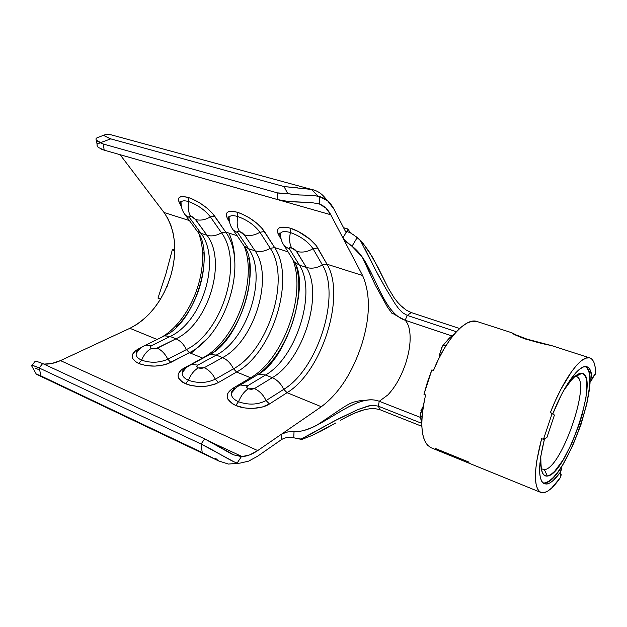 <?xml version="1.0" encoding="UTF-8"?>
<svg xmlns="http://www.w3.org/2000/svg" width="627" height="627" viewBox="0 0 627 627"><rect width="100%" height="100%" fill="white"/><g stroke="black" fill="none" stroke-linecap="round" stroke-linejoin="round"><path stroke-width="0.94" d="M234.694 388.669L232.633 388.458L234.686 388.677C232.476 390.096 231.449 391.483 231.614 392.815C233.847 389.336 236.747 386.741 240.306 385.033L247.634 385.777C246.176 386.867 246.387 387.886 248.268 388.842C244.224 391.452 240.972 395.755 238.503 401.742C248.558 405.23 257.76 404.83 266.091 400.559L269.445 403.992C261.827 409.141 245.439 409.886 235.689 405.457L238.503 401.742C233.26 399.328 230.948 396.389 231.582 392.917L235.854 387.917L231.582 392.917C230.948 396.389 233.26 399.328 238.503 401.742C248.558 405.23 257.76 404.83 266.091 400.559C263.293 394.822 259.398 390.833 254.405 388.599C259.398 390.833 263.293 394.822 266.091 400.559L283.772 389.343C281.037 383.732 277.205 379.852 272.267 377.689C277.205 379.852 281.037 383.732 283.772 389.343C317.873 369.052 341.135 295.223 322.388 264.931C316.886 268.097 311.541 268.928 306.344 267.423L299.432 265.182L289.596 249.138L289.556 247.728L293.075 248.394L295.803 250.338L306.344 267.423C323.728 294.102 303.029 360.188 272.267 377.689L265.566 374.985C296.453 357.672 317.035 291.837 299.432 265.182L306.344 267.423C323.728 294.102 303.029 360.188 272.267 377.689L254.405 388.599L248.268 388.842L246.685 387.361L247.634 385.777L265.566 374.985L272.267 377.689L254.405 388.599L251.474 389.359L248.268 388.842C244.224 391.452 240.972 395.755 238.503 401.742L235.689 405.457C225.501 400.01 224.482 394.344 232.633 388.458L250.628 377.76L236.614 372.023L250.628 377.76C283.216 359.389 306.478 295.176 293.099 260.456C306.478 295.176 283.216 359.389 250.628 377.76L232.633 388.458L228.228 392.478L227.264 394.759L227.201 397.118L228.048 399.462L232.374 403.717L235.689 405.457L243.989 407.816L248.645 408.326L253.379 408.365L262.345 407.009L269.445 403.992L287.072 392.69L321.337 406.727L287.072 392.69C322.113 371.576 346.104 295.544 327.004 264.218L362.586 275.504C370.588 294 370.291 317.05 361.701 344.638C352.358 372.83 338.901 393.529 321.337 406.727L281.805 433.97L287.856 431.909L294.032 431.721L293.765 437.779C289.18 436.854 285.12 437.434 281.586 439.535L257.556 456.26L281.586 439.535L281.805 433.97L257.705 450.586L249.765 454.865L242.116 456.581L210.852 442.043L242.116 456.581L241.411 456.605L237.116 463.087C229.686 460.579 213.729 449.982 201.118 444.034L202.207 452.545L214.826 459.058L215.602 458.321L218.517 460.884L228.416 464.066L240.102 463.11L248.676 461.119L257.556 456.26L248.629 461.135L240.102 463.11L228.416 464.066L218.517 460.884L202.207 452.545L41.037 375.957L36.39 374.256M544.369 469.654C561.784 468.933 592.601 377.846 575.727 376.412L581.997 373.3C600.125 375.173 566.346 474.819 547.387 476.058L544.369 469.654L541.32 468.777L544.369 469.654L547.387 476.058L544.667 475.595L542.621 473.244L541.367 469.059L540.952 463.149L539.831 463.862L540.952 463.149L540.764 456.237L540.952 463.149C541.046 472.28 543.194 476.583 547.387 476.058L550.78 474.615L554.636 471.339L563.109 459.952L571.612 443.736L579.011 424.957L581.981 415.38L585.971 397.447L586.872 383.191L586.065 378.136L584.427 374.781L581.997 373.3L575.014 376.365L576.276 376.553C591.974 380.252 561.424 468.988 544.369 469.654M566.737 386.365L570.594 381.067C575.233 375.408 579.034 372.822 581.997 373.3L578.933 373.763L575.28 376.137L571.166 380.377L566.737 386.365L566.33 385.911L566.737 386.365L563.407 391.005L566.737 386.365M575.171 376.224L575.727 376.412L575.171 376.224M313.218 189.816C318.618 191.329 323.117 194.746 326.698 200.06C322.748 194.205 317.724 190.671 311.627 189.456L111.097 134.813L106.284 134.217L104.348 135.173L104.787 136.035L110.76 138.873L284.039 186.564L287.754 193.657L277.385 192.873L277.573 199.566L288.444 201.502L311.439 202.552L319.339 203.971C324.088 205.719 327.897 209.308 330.766 214.755L362.586 275.504C370.588 294 370.291 317.05 361.701 344.638C352.358 372.83 338.901 393.529 321.337 406.727L281.805 433.97L287.856 431.909L294.032 431.721L293.765 437.779L300.725 439.261L338.69 418.703L358.119 409.486L370.808 405.481L373.386 405.301L378.308 406.178L379.257 401.28C354.647 391.726 320.256 432.795 294.032 431.721C301.203 431.799 308.899 429.573 317.113 425.051C333.595 416.5 350.83 402.996 365.98 400.261C370.596 399.375 375.024 399.712 379.257 401.28L420.529 417.441L379.257 401.28L387.815 394.971C395.418 386.945 401.437 376.208 405.881 362.751C409.87 349.991 411.053 338.964 409.431 329.661C408.616 325.531 407.182 322.388 405.136 320.24L451.832 335.939L405.136 320.24L398.231 316.643C382.462 305.184 375.111 275.653 362.163 256.882L351.998 246.254L344.004 239.561L342.883 237.899L346.073 232.593L334.089 209.332L327.702 200.891L319.308 196.463L319.339 203.971L325.766 207.968L330.766 214.755L362.586 275.504L327.004 264.218L315.851 245.181L310.051 239.302L298.193 231.457L290.05 228.118L286.406 227.248L280.7 227.233L278.843 228.087L277.761 229.466L277.965 233.542L281.123 239.138L279.234 236.073L280.41 236.692L279.234 236.073C275.206 228.142 278.811 225.493 290.05 228.118L290.395 232.539C289.078 238.918 289.486 244.005 291.61 247.783L296.642 251.356L306.344 267.423C311.541 268.928 316.886 268.097 322.388 264.931L313.03 248.723C307.395 251.968 301.932 252.853 296.642 251.356C301.932 252.853 307.395 251.968 313.03 248.723C308.116 241.622 300.568 236.222 290.395 232.539C285.128 231.026 281.813 231.285 280.465 233.307L280.763 237.555L280.465 233.307C281.813 231.285 285.128 231.026 290.395 232.539L290.05 228.118C300.427 231.104 313.868 240.768 317.748 247.963L327.004 264.218C346.104 295.544 322.113 371.576 287.072 392.69L269.445 403.992L266.091 400.559L283.772 389.343L287.072 392.69L283.772 389.343C317.873 369.052 341.135 295.223 322.388 264.931L327.004 264.218L322.388 264.931L313.03 248.723L317.748 247.963L313.03 248.723C308.116 241.622 300.568 236.222 290.395 232.539C289.078 238.918 289.486 244.005 291.61 247.783C289.564 247.265 288.89 247.72 289.596 249.138L284.517 246.105L289.596 249.138L299.432 265.182L294.416 262.141M545.067 482.955L542.88 482.884L545.067 482.955L548.938 481.254L553.312 477.468L558.03 471.81L562.913 464.513L572.514 446.158L580.861 424.965L586.88 403.678L589.741 385.103L589.811 377.681L588.933 371.897L587.099 368.025L585.289 366.568C603.535 373.167 566.048 481.097 545.067 482.955M364.663 409.643L369.867 408.733L375.189 408.647L380.158 409.776L378.308 406.178L421.752 423.335L378.308 406.178L380.158 409.776L421.806 426.297L380.158 409.776L375.189 408.647L369.773 408.741M305.506 437.011L333.948 421.164L358.119 409.486L368.229 405.967L373.386 405.301L378.308 406.178L379.257 401.28L387.815 394.971C395.418 386.945 401.437 376.208 405.881 362.751C409.87 349.991 411.053 338.964 409.431 329.661C408.616 325.531 407.182 322.388 405.136 320.24L407.299 315.428L411.241 312.552L459.607 328.524L411.241 312.552L406.218 310.083L411.241 312.552L407.299 315.428L402.558 312.701L398.6 308.586L395.198 303.915L386.193 289.188L377.932 274.555L360.729 241.144M293.765 437.779C289.18 436.854 285.12 437.434 281.586 439.535L281.805 433.97L257.705 450.586C252.32 454.285 247.116 456.291 242.116 456.581L233.769 454.896L231.402 453.862L204.668 438.861L42.675 363.542L36.915 361.465L35.237 361.285L34.689 361.897M120.11 154.72L330.766 214.755L120.11 154.72L164.039 212.514L167.887 218.557L170.912 225.414L173.083 232.946L174.369 241.027L174.776 249.491L174.29 258.206L172.95 267.024L170.763 275.802C177.747 250.549 175.505 229.451 164.039 212.514L189.401 220.563L164.039 212.514L120.086 154.689M340.351 420.333L349.741 415.293L359.514 411.147L364.6 409.658L354.576 413.06L344.936 417.786M300.835 439.213L302.292 439.253L312.175 435.42L335.719 422.982L321.283 431.008L312.175 435.42L302.292 439.253L294.588 437.967M370.643 274.814L367.532 267.055L362.908 257.971L367.532 267.055L370.643 274.814M349.968 232.57L348.189 229.074L349.968 232.57L354.6 235.595M353.267 234.576L361.066 240.933L368.747 251.051L378.026 267.384L388.215 288.012L394.148 297.786L397.643 302.308L394.148 297.786L388.215 288.012L372.595 257.297L362.939 243.119L357.265 237.476L351.998 246.254C374.154 261.992 380.033 311.838 405.136 320.24L407.299 315.428L456.385 331.761L407.299 315.428L402.558 312.701L398.6 308.586L395.198 303.915L386.193 289.188L375.307 269.555L364.812 248.245M355.901 236.536L357.265 237.476L351.998 246.254L346.229 241.873L342.883 237.899L346.739 231.496L350.242 232.656M400.324 305.216L406.218 310.083L401.648 306.493L397.643 302.308M454.167 334.285L449.214 338.204L442.521 346.026L450.053 337.436L454.167 334.285M420.615 418.123L420.325 414.651L421.752 423.217L420.615 418.123L421.806 420.215M36.311 374.225L217.702 460.492M100.822 148.936L104.153 150.151L103.384 144.053L96.527 140.315L97.303 146.326L97.036 144.265L97.107 146.005L98.431 147.494L104.153 150.151L277.573 199.566L104.153 150.151L103.384 144.053L277.385 192.873L277.573 199.566L282.722 200.734L294.439 201.918L311.439 202.552L319.339 203.971L319.308 196.463L318.116 196.18L311.627 189.456L284.039 186.564L287.754 193.657L282.315 193.719L277.385 192.873L103.384 144.053L100.273 142.744L110.76 138.873L284.039 186.564L297.472 187.802M299.659 194.973L287.942 193.696M311.627 189.456L318.116 196.18L311.501 195.295L300.231 194.981M366.928 266.867L367.532 267.055L366.928 266.867M351.669 233.228L346.739 231.496L348.189 229.074L343.565 227.734L348.189 229.074L346.073 232.593L334.089 209.332C330.492 202.38 325.562 198.093 319.308 196.463L312.293 195.35L298.483 194.95M274.65 247.61L288.083 251.866L274.65 247.61L262.415 228.761L256.529 223L248.997 217.647L241.034 213.564L237.296 212.224L231.057 211.189L228.792 211.534L227.233 212.42L226.41 213.823L227.06 217.898L229.466 221.864L228.487 220.406L229.231 220.735L228.487 220.406C223.964 212.545 226.903 209.818 237.296 212.224L237.782 216.534C236.591 222.718 237.155 227.687 239.483 231.426L242.288 232.876L244.412 234.898L255.017 250.816C273.999 277.299 254.209 341.464 222.546 357.617L204.206 367.72L201.298 368.425L198.234 367.939L196.823 366.56L197.881 365.094L216.276 355.086L222.546 357.617L216.276 355.086C248.049 339.105 267.729 275.182 248.551 248.723L255.017 250.816L248.551 248.723L237.837 232.829L237.633 231.41L239.483 231.426L244.412 234.898L255.017 250.816C273.999 277.299 254.209 341.464 222.546 357.617C227.17 359.639 230.814 363.37 233.479 368.809C268.63 350.078 290.873 278.372 270.268 248.323C264.962 251.388 259.884 252.219 255.017 250.816C259.884 252.219 264.962 251.388 270.268 248.323L259.97 232.264C254.538 235.407 249.35 236.285 244.412 234.898C249.35 236.285 254.538 235.407 259.97 232.264C254.727 225.258 247.336 220.014 237.782 216.534C233.142 215.194 230.25 215.422 229.09 217.216L229.294 220.892L229.09 217.216C230.25 215.422 233.142 215.194 237.782 216.534L237.296 212.224C249.013 216.48 258.065 222.898 264.445 231.504L274.65 247.61C295.693 278.694 272.745 352.523 236.614 372.023C272.745 352.523 295.693 278.694 274.65 247.61L270.268 248.323L274.65 247.61M139.163 349.474L136.216 353.346C135.73 356.034 137.525 358.299 141.6 360.149C150.511 363.198 159.25 362.892 167.824 359.232C165.16 353.847 161.648 350.179 157.275 348.204L151.444 348.4C147.22 350.658 143.944 354.568 141.6 360.149C150.511 363.198 159.25 362.892 167.824 359.232L186.391 349.584C183.797 344.317 180.333 340.727 175.991 338.823C180.333 340.727 183.797 344.317 186.391 349.584C222.405 332.255 243.707 262.572 221.503 232.789C216.386 235.76 211.55 236.591 206.988 235.274L200.93 233.315L189.464 217.585L189.119 216.166L192.097 216.691L194.715 218.525L206.988 235.274C227.335 261.537 208.383 323.885 175.991 338.823L170.113 336.456C202.592 321.667 221.441 259.539 200.93 233.315L206.988 235.274C227.335 261.537 208.383 323.885 175.991 338.823L155.951 348.659L151.444 348.4L150.19 347.107L151.35 345.743L170.113 336.456L175.991 338.823L157.275 348.204C161.648 350.179 165.16 353.847 167.824 359.232L170.85 362.398C160.379 366.913 149.681 367.297 138.763 363.535C130.032 358.785 129.985 353.879 138.63 348.8L141.843 347.225L135.879 350.43L132.54 354.247L132.101 356.293L132.524 358.323L135.918 362.014L138.763 363.535L146.209 365.604L154.979 366.113L163.655 364.977L167.511 363.84L189.385 352.672L202.505 358.056C235.337 341.315 257.869 280.81 244.232 246.207C257.869 280.81 235.337 341.315 202.505 358.056L189.385 352.672C226.41 334.638 248.378 262.878 225.681 232.068L237.116 235.697L225.681 232.068L212.529 213.431L206.581 207.78L199.198 202.576L191.572 198.657L188.053 197.387L182.316 196.478L180.317 196.862L179.001 197.787L178.421 199.206L179.455 203.266L181.227 205.828M157.15 339.473L129.883 328.305C149.163 318.273 162.793 300.764 170.763 275.802L167.785 284.392L164.062 292.66L159.642 300.466L154.595 307.685L149.007 314.198L142.964 319.872L136.553 324.606L129.883 328.305L157.15 339.473M161.452 337.357L161.805 337.138C191.925 319.449 210.852 267.439 199.127 234.6C210.664 266.977 192.497 318.061 163.004 336.385M257.705 450.586L60.49 360.596L129.883 328.305L60.49 360.596L257.705 450.586M202.505 358.056L181.399 369.734L178.319 373.833L178.06 376.02L178.687 378.199L182.512 382.164L189.268 385.08L197.905 386.475L207.035 386.114L215.194 384.053L218.486 382.494L236.614 372.023L218.486 382.494C208.133 387.368 197.168 387.799 185.576 383.787C176.156 378.708 175.662 373.433 184.079 367.978L185.678 368.221L184.079 367.978L202.96 358.205M43.898 364.115C49.384 364.35 54.91 363.182 60.49 360.596L51.814 363.495L43.898 364.115M31.358 365.572L33.521 365.713L39.172 367.971L42.675 363.542L204.668 438.861L201.118 444.034L39.172 367.971L42.675 363.542L36.915 361.465M99.646 143.105L97.757 143.599M166.853 287.268L170.756 275.825M359.404 239.263L362.257 243.597M229.035 233.134C232.672 241.481 234.584 251.004 234.788 261.702M206.361 339.52L190.976 353.33M195.608 219.521L206.988 235.274C211.55 236.591 216.386 235.76 221.503 232.789L210.406 216.895C205.17 219.936 200.24 220.814 195.608 219.521C200.24 220.814 205.17 219.936 210.406 216.895C204.904 209.982 197.654 204.888 188.664 201.596C187.583 207.6 188.288 212.443 190.78 216.143L195.608 219.521M136.216 353.346C135.73 356.034 137.525 358.299 141.6 360.149L138.763 363.535L141.6 360.149C143.944 354.568 147.22 350.658 151.444 348.4C149.822 347.562 149.798 346.676 151.35 345.743L145.738 345.077L142.666 346.676M138.912 349.733C136.71 351.324 135.816 352.515 136.231 353.299C138.606 349.451 141.773 346.715 145.738 345.077L151.35 345.743L170.113 336.456C202.592 321.667 221.441 259.539 200.93 233.315L197.074 231.049L195.334 228.675L197.09 231.073L200.93 233.315L189.464 217.585L185.576 215.343L183.617 212.522L185.553 215.32L189.464 217.585C188.578 216.182 189.025 215.704 190.78 216.143C188.288 212.443 187.583 207.6 188.664 201.596C184.565 200.405 182.018 200.609 181.031 202.207L181.156 205.374M145.738 345.077L164.525 335.845L170.113 336.456L164.525 335.845L161.672 337.248M222.546 357.617L204.206 367.72C208.877 369.82 212.569 373.645 215.304 379.194L233.479 368.809C230.814 363.37 227.17 359.639 222.546 357.617M185.866 368.088L182.324 372.509C181.767 375.557 183.797 378.136 188.413 380.236C190.812 374.468 194.088 370.369 198.234 367.939C194.088 370.369 190.812 374.468 188.413 380.236C197.866 383.497 206.832 383.152 215.304 379.194C212.569 373.645 208.877 369.82 204.206 367.72L198.234 367.939C196.486 367.046 196.369 366.097 197.881 365.094L191.494 364.389L187.834 366.489M185.6 368.339C183.131 369.93 182.042 371.294 182.339 372.43C184.659 368.754 187.708 366.066 191.486 364.389L197.881 365.094L216.276 355.086C248.049 339.105 267.729 275.182 248.551 248.723L244.169 246.105L242.132 243.096L244.185 246.129L248.551 248.723L237.837 232.829L233.409 230.227L237.837 232.829C237.037 231.418 237.586 230.948 239.483 231.426C237.155 227.687 236.591 222.718 237.782 216.534C247.336 220.014 254.727 225.258 259.97 232.264L264.445 231.504L259.97 232.264L270.268 248.323C290.873 278.372 268.63 350.078 233.479 368.809L236.614 372.023L233.479 368.809L215.304 379.194L218.486 382.494L215.304 379.194C206.832 383.152 197.866 383.497 188.413 380.236L185.576 383.787L188.413 380.236C183.797 378.136 181.767 375.557 182.324 372.509M191.486 364.389L209.92 354.451L216.276 355.086L209.92 354.451L206.557 356.261M214.92 351.018C239.091 331.166 254.444 289.149 248.739 258.363C255.095 290.505 237.037 336.378 210.86 354.106M292.049 258.285L294.431 262.157L299.432 265.182C317.035 291.837 296.453 357.672 265.566 374.985L258.293 374.319L265.566 374.985L247.634 385.777L240.321 385.033M280.645 236.888C278.451 230.493 280.52 234.271 280.191 233.205L280.434 233.354C280.481 238.37 281.844 242.618 284.517 246.105L294.431 262.157C309.793 283.702 287.503 358.785 258.293 374.319L240.306 385.033M295.129 262.807C307.449 294.612 288.075 353.064 258.543 374.053C288.075 353.064 307.449 294.612 295.129 262.807M234.733 388.662L235.235 388.45L234.733 388.662M250.628 377.76L252.038 378.042M138.63 348.8L139.609 349.043L138.63 348.8M170.85 362.398L167.824 359.232L186.391 349.584L189.385 352.672L170.85 362.398M186.391 349.584C222.405 332.255 243.707 262.572 221.503 232.789L225.681 232.068C248.378 262.878 226.41 334.638 189.385 352.672L186.391 349.584M225.681 232.068L221.503 232.789L210.406 216.895L214.661 216.135L225.681 232.068M210.406 216.895C204.904 209.982 197.654 204.888 188.664 201.596L188.053 197.387C199.08 201.408 207.952 207.655 214.661 216.135L210.406 216.895M181.015 205.75C176.077 197.975 178.421 195.185 188.053 197.387L188.664 201.596C184.565 200.405 182.018 200.609 181.031 202.207M420.882 410.779L423.264 406.202L421.995 416.759L421.806 426.172L422.676 434.158L424.557 440.507L427.348 445.045L430.945 447.678M544.064 492.665L547.614 491.184L551.556 488.135L560.209 477.837L561.267 474.717L560.209 477.837C554.056 486.607 548.672 491.552 544.064 492.665L540.803 492.422C533.381 487.822 533.655 469.897 541.634 438.665L543.468 439.355L552.207 413.287L550.357 412.621C563.391 379.006 581.205 355 589.505 357.837L551.211 345.469L526.304 339.325L520.535 337.201L511.726 332.725L476.591 321.377C465.602 317.709 445.907 339.168 433.476 370.479L431.862 369.899L423.97 394.312L425.576 394.916L423.256 406.225L420.325 414.651L421.947 417.363L420.325 414.651L420.443 412.801M441.4 347.977L442.521 346.026L439.535 354.576L439.464 357.241L440.452 350.25M98.016 147.141L98.431 147.494M99.356 136.827L96.511 138.097C95.171 139.327 96.425 140.879 100.273 142.744L110.76 138.873C102.373 135.322 102.483 133.966 111.097 134.813L111.974 135.04M38.176 369.358L35.261 368.159M209.332 441.204L204.668 438.861L201.118 444.034L234.02 461.825L237.116 463.087L241.411 456.605L233.769 454.896L209.332 441.204M31.444 365.463L36.272 374.084L41.037 375.957L39.172 367.971C34.665 365.949 32.095 365.11 31.452 365.463L31.444 365.854M39.172 367.971L201.118 444.034L202.207 452.545L41.037 375.957L39.172 367.971M228.416 464.066L240.102 463.11L228.416 464.066M287.754 193.657L296.305 194.872M214.826 459.058L218.517 460.884L215.602 458.321L214.826 459.058M442.521 346.026L446.4 344.999L442.521 346.026M172.386 249.538L165.857 274.03L157.98 298.115L160.967 298.287L157.98 298.115L160.567 298.969L157.98 298.115L165.857 274.03L172.386 249.538L174.737 251.529L172.386 249.538L174.768 249.789L172.386 249.538M511.726 332.725L476.591 321.377L511.726 332.725C513.411 335.421 536.187 342.828 551.211 345.469L589.866 357.939C593.526 359.318 595.454 364.334 595.65 372.994L591.974 378.692L590.36 370.275L588.714 367.822L586.527 366.654L583.416 366.975L579.724 369.115L575.562 373.041L566.338 385.895L561.58 394.438L552.834 413.789C564.049 385.096 579.27 364.483 586.527 366.654L586.997 366.779C589.991 367.892 591.653 371.866 591.974 378.692L590.65 381.71L589.889 381.459M540.74 492.399L538.131 490.079L536.344 485.729L535.466 479.404L535.552 471.277L536.626 461.558L541.634 438.665L543.468 439.355L546.877 437.568L554.425 415.066L550.357 412.621L555.404 400.629L560.781 389.516L571.738 371.38L576.942 364.93L581.723 360.478L585.947 358.111L589.505 357.837L592.076 359.357L593.973 362.477L595.164 367.069L595.65 372.994L594.788 375.549L595.65 372.994L590.65 381.71M560.679 468.024L561.4 468.306L560.93 467.64L561.384 469.67L560.366 472.241L560.209 477.837L560.366 472.241L553.171 480.501L549.903 482.908L546.971 484.044L544.44 483.033L546.971 484.044L544.307 483.817C537.982 479.984 538.052 464.975 544.526 438.798L540.693 456.699L539.628 472.233L540.356 477.774L541.869 481.63L544.103 483.731M489.742 471.606L475.195 465.704L489.742 471.606M476.591 321.377L472.076 321.251L466.974 323.101L461.425 326.918L455.594 332.639L449.677 340.116L443.885 349.114L438.422 359.349L433.476 370.479L431.862 369.899L427.442 382.07L423.97 394.312L425.576 394.916C419.228 424.55 421.046 442.153 431.031 447.717L540.803 492.422M469.106 462.177L435.209 448.399M561.4 468.306L560.366 472.241C555.24 479.302 550.772 483.237 546.971 484.044M551.211 345.469L553.288 346.143M546.877 437.568L554.425 415.066L552.207 413.287L543.468 439.355L546.877 437.568M575.782 376.38L575.21 376.192M317.113 425.051L340.171 409.494C348.228 404.164 351.3 402.706 354.851 401.813C359.02 400.739 362.727 400.23 365.98 400.261L365.98 400.261M398.231 316.643L392.917 313.492L392.204 313.688L387.345 306.909L375.424 285.356L362.163 256.882M181.085 204.747C180.161 202.317 180.035 201.385 180.709 201.957L181.015 202.223C180.984 207.263 182.504 211.636 185.576 215.343L197.09 231.073C215.727 253.237 195.553 322.521 164.525 335.845M229.2 220.249C228.118 217.569 227.985 216.495 228.792 217.044L229.074 217.255C229.067 222.272 230.517 226.598 233.409 230.227L244.185 246.129C261.302 268.027 240.125 340.077 209.92 354.451M295.223 262.893C307.191 296.148 287.652 353.597 257.603 374.727M203.861 252.336C205.962 278.004 194.848 308.421 176.72 326.698M35.167 361.293L31.899 365.392M104.427 134.915L96.527 138.081M452.294 336.597L450.053 337.436M349.129 232.288L350.234 232.656M517.808 335.586L527.095 339.16L552.262 345.798L589.85 357.931M511.546 332.647L514.673 334.371"/></g></svg>
